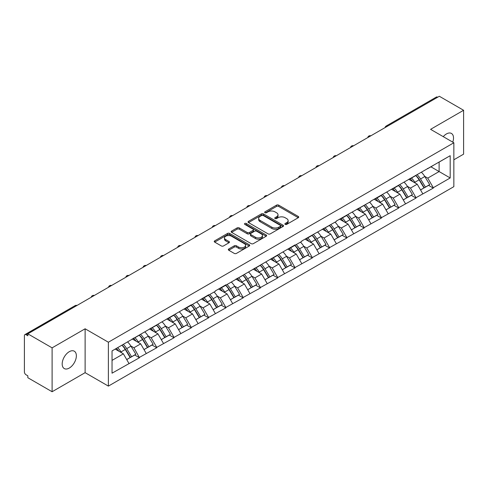 <?xml version="1.0" encoding="UTF-8"?>
<svg xmlns="http://www.w3.org/2000/svg" width="488" height="488" viewBox="0 0 488 488"><rect width="100%" height="100%" fill="white"/><g stroke="black" fill="none" stroke-linecap="round" stroke-linejoin="round"><path stroke-width="0.73" d="M285.193 224.382A1.074 0.622 0 0 0 286.712 224.382L298.272 217.709A1.537 0.891 0 0 0 298.723 217.081A1.537 0.891 0 0 0 298.272 216.452L278.697 205.149A1.537 0.891 0 0 0 276.519 205.149L264.966 211.822A1.074 0.622 0 0 0 264.649 212.262A1.074 0.622 0 0 0 264.966 212.701A1.074 0.622 0 0 0 266.485 212.701L267.979 211.841A4.923 2.843 0 0 1 274.939 211.841L276.574 212.78A4.923 2.843 0 0 1 278.014 214.787A4.923 2.843 0 0 1 276.574 216.8L275.079 217.66A1.074 0.622 0 0 0 274.762 218.099A1.074 0.622 0 0 0 275.079 218.539A1.074 0.622 0 0 0 276.598 218.539L278.099 217.679A4.923 2.843 0 0 1 285.059 217.679L286.688 218.618A4.923 2.843 0 0 1 288.127 220.631A4.923 2.843 0 0 1 286.688 222.638L285.193 223.504A1.074 0.622 0 0 0 284.876 223.943A1.074 0.622 0 0 0 285.193 224.382L285.193 223.504M69.272 351.689A10.028 5.789 -60 0 1 74.286 351.195A10.028 5.789 -60 0 1 75.823 359.229A10.028 5.789 -60 0 1 69.272 368.068A10.028 5.789 -60 0 1 64.257 368.562A10.028 5.789 -60 0 1 62.72 360.528A10.028 5.789 -60 0 1 69.272 351.689M443.244 136.646A10.028 5.789 -60 0 1 446.428 133.944A10.028 5.789 -60 0 1 451.443 133.444A10.028 5.789 -60 0 1 452.766 142.142M228.774 248.978A1.537 0.891 0 0 0 228.323 249.606A1.537 0.891 0 0 0 228.774 250.234L234.27 253.406A1.537 0.891 0 0 0 236.442 253.406L249.276 245.995A1.537 0.891 0 0 0 249.728 245.366A1.537 0.891 0 0 0 249.276 244.738L229.702 233.435A1.537 0.891 0 0 0 227.524 233.435L214.689 240.846A1.537 0.891 0 0 0 214.244 241.475A1.537 0.891 0 0 0 214.689 242.103L221.326 245.934A1.537 0.891 0 0 0 223.504 245.934L228.994 242.762A1.537 0.891 0 0 0 229.445 242.133A1.537 0.891 0 0 0 228.994 241.505L225.706 239.608A4.111 2.373 0 0 1 224.498 237.924A4.111 2.373 0 0 1 227.036 235.734A4.111 2.373 0 0 1 231.519 236.247L244.409 243.689A4.111 2.373 0 0 1 245.616 245.366A4.111 2.373 0 0 1 243.073 247.562A4.111 2.373 0 0 1 238.589 247.044L236.442 245.806A1.537 0.891 0 0 0 234.27 245.806L228.774 248.978L228.774 250.234M85.119 328.79L52.1 347.853L27.834 333.841L439.334 96.264L463.6 110.276L430.581 129.338L453.852 142.77L108.385 342.222L85.119 328.79L85.119 372.673L108.385 386.106L108.385 342.222M268.089 233.874A1.537 0.891 0 0 0 270.267 233.874L283.101 226.469A1.537 0.891 0 0 0 283.546 225.84A1.537 0.891 0 0 0 283.101 225.212L263.52 213.909A1.537 0.891 0 0 0 261.348 213.909L248.514 221.32A1.537 0.891 0 0 0 248.063 221.948A1.537 0.891 0 0 0 248.514 222.577L268.089 233.874M245.196 224.614A1.074 0.622 0 0 1 246.287 224.767L246.287 223.486L266.186 234.978A1.537 0.891 0 0 1 266.637 235.606A1.537 0.891 0 0 1 266.186 236.229L253.351 243.64A1.537 0.891 0 0 1 251.18 243.64L231.605 232.337L237.095 229.189L237.095 227.914L231.605 231.08A1.537 0.891 0 0 0 231.153 231.709A1.537 0.891 0 0 0 231.605 232.337L231.605 231.08M237.095 229.189A1.537 0.891 0 0 1 239.273 229.189L239.273 227.914A1.537 0.891 0 0 0 237.095 227.914M239.273 227.914L247.209 232.495A1.537 0.891 0 0 0 249.386 232.495L253.028 230.391A1.537 0.891 0 0 0 253.479 229.763A1.537 0.891 0 0 0 253.028 229.134L244.762 224.364A1.074 0.622 0 0 1 244.445 223.925A1.074 0.622 0 0 1 245.11 223.351A1.074 0.622 0 0 1 246.287 223.486M108.385 386.106L453.852 186.654L453.852 142.77M121.976 345.187A10.498 6.063 -120 0 1 125.575 349.39L130.467 357.466L134.731 355.002L139.464 357.735L133.925 347.755L130.851 345.986M139.464 357.735L112.039 373.186L112.039 350.921L191.314 304.768L191.314 305.152L208.602 294.789L208.602 295.173L215.361 291.275L215.361 290.891L225.883 284.809L225.883 285.193L295.02 244.897L295.02 245.281L301.779 241.377L301.779 240.993L336.348 221.418L336.348 221.034L370.917 201.459L370.917 201.074L450.192 155.69L450.192 177.955L433.295 187.709L427.756 178.114L424.688 176.339M415.813 175.54A10.498 6.063 -120 0 1 419.405 179.743L424.298 187.825L428.562 185.361L433.295 188.094L433.295 187.709M433.295 188.094L416.014 197.689L410.475 188.094L407.401 186.318M398.525 185.519A10.498 6.063 -120 0 1 402.124 189.722L407.016 197.799L411.28 195.34L416.014 198.073L416.014 197.689M416.014 198.073L398.726 207.668L393.188 198.073L390.119 196.298M381.244 195.499A10.498 6.063 -120 0 1 384.837 199.702L389.729 207.778L393.993 205.32L398.726 208.053L398.726 207.668M398.726 208.053L381.445 217.648L375.906 208.053L372.832 206.278M363.957 205.478A10.498 6.063 -120 0 1 367.555 209.681L372.448 217.758L376.712 215.299L381.445 218.026L381.445 217.648M381.445 218.026L364.158 227.621L358.619 218.026L355.551 216.257M346.675 215.458A10.498 6.063 -120 0 1 350.268 219.661L355.16 227.737L359.424 225.273L364.158 228.006L364.158 227.621M364.158 228.006L346.876 237.601L341.338 228.006L338.263 226.237M329.388 225.438A10.498 6.063 -120 0 1 332.987 229.641L337.879 237.717L342.143 235.253L346.876 237.985L346.876 237.601M346.876 237.985L329.589 247.581L324.05 237.985L320.982 236.216M312.106 235.417A10.498 6.063 -120 0 1 315.699 239.62L320.592 247.697L324.855 245.232L329.589 247.965L329.589 247.581M329.589 247.965L312.308 257.56L306.769 247.965L303.695 246.196M294.819 245.397A10.498 6.063 -120 0 1 298.418 249.6L303.31 257.676L307.574 255.212L312.308 257.945L312.308 257.56M312.308 257.945L295.02 267.54L289.482 257.945L286.413 256.176M277.538 255.376A10.498 6.063 -120 0 1 281.131 259.573L286.023 267.656L290.287 265.191L295.02 267.924L295.02 267.54M295.02 267.924L277.739 277.519L272.2 267.924L269.126 266.155M260.25 265.356A10.498 6.063 -120 0 1 263.849 269.553L268.742 277.635L273.005 275.171L277.739 277.904L277.739 277.519M277.739 277.904L260.452 287.499L254.913 277.904L251.845 276.129M242.969 275.33A10.498 6.063 -120 0 1 246.562 279.532L251.454 287.615L255.718 285.151L260.452 287.883L260.452 287.499M260.452 287.883L243.17 297.479L237.632 287.883L234.557 286.108M225.682 285.309A10.498 6.063 -120 0 1 229.281 289.512L234.173 297.595L238.437 295.13L243.17 297.863L243.17 297.479M243.17 297.863L225.883 307.458L220.344 297.863L217.276 296.088M208.4 295.289A10.498 6.063 -120 0 1 211.993 299.492L216.886 307.568L221.149 305.11L225.883 307.843L225.883 307.458M225.883 307.843L208.602 317.438L203.063 307.843L199.989 306.067M191.113 305.268A10.498 6.063 -120 0 1 194.712 309.471L199.604 317.548L203.868 315.089L208.602 317.822L208.602 317.438M208.602 317.822L191.314 327.418L185.775 317.822L182.707 316.047M173.832 315.248A10.498 6.063 -120 0 1 177.425 319.451L182.317 327.527L186.581 325.069L191.314 327.796L191.314 327.418M191.314 327.796L174.033 337.391L168.494 327.796L165.42 326.027M156.544 325.228A10.498 6.063 -120 0 1 160.143 329.43L165.036 337.507L169.299 335.043L174.033 337.775L174.033 337.391M174.033 337.775L156.746 347.371L151.207 337.775L148.138 336.006M139.263 335.207A10.498 6.063 -120 0 1 142.856 339.41L147.748 347.486L152.012 345.022L156.746 347.755L156.746 347.371M156.746 347.755L139.464 357.35M133.59 338.099L133.925 338.288L139.464 335.091M133.925 347.755L140.684 343.857L132.15 338.928M146.223 353.452L140.684 343.857M150.877 328.119L151.207 328.308L156.746 325.112M151.207 337.775L157.966 333.877L149.432 328.949M163.504 343.473L157.966 333.877M168.159 318.139L168.494 318.329L174.033 315.132M168.494 327.796L175.253 323.898L166.719 318.969M180.792 333.493L175.253 323.898M185.446 308.16L185.775 308.349L191.314 305.152M185.775 317.822L192.534 313.918L184 308.989M198.073 323.514L192.534 313.918M202.727 298.18L203.063 298.375L208.602 295.173M203.063 307.843L209.822 303.939L201.288 299.01M215.361 313.534L209.822 303.939M220.015 288.201L220.344 288.396L225.883 285.193M220.344 297.863L227.103 293.959L218.569 289.036M232.642 303.554L227.103 293.959M237.296 278.221L237.632 278.416L243.17 275.214M237.632 287.883L244.39 283.979L235.856 279.057M249.929 293.575L244.39 283.979M254.584 268.241L254.913 268.437L260.452 265.24M254.913 277.904L261.672 274L253.138 269.077M267.211 283.595L261.672 274M271.865 258.262L272.2 258.457L277.739 255.261M272.2 267.924L278.959 264.02L270.425 259.097M284.498 273.615L278.959 264.02M289.152 248.288L289.482 248.477L295.02 245.281M289.482 257.945L296.24 254.041L287.707 249.118M301.779 263.636L296.24 254.041M306.433 238.309L306.769 238.498L312.308 235.301M306.769 247.965L313.528 244.061L304.994 239.138M319.067 253.662L313.528 244.061M323.721 228.329L324.05 228.518L329.589 225.322M324.05 237.985L330.809 234.088L322.275 229.159M336.348 243.683L330.809 234.088M341.002 218.349L341.338 218.539L346.876 215.342M341.338 228.006L348.096 224.108L339.563 219.179M353.635 233.703L348.096 224.108M358.29 208.37L358.619 208.559L364.158 205.363M358.619 218.026L365.378 214.128L356.844 209.2M370.917 223.724L365.378 214.128M375.571 198.39L375.906 198.585L381.445 195.383M375.906 208.053L382.665 204.149L374.131 199.22M388.204 213.744L382.665 204.149M392.858 188.411L393.188 188.606L398.726 185.403M393.188 198.073L399.946 194.169L391.413 189.24M405.485 203.764L399.946 194.169M410.14 178.431L410.475 178.626L416.014 175.424M410.475 188.094L417.234 184.189L408.7 179.267M422.773 193.785L417.234 184.189M437.675 97.222L387.484 126.203M386.777 126.612A2.349 1.354 120 0 1 387.374 126.136A2.349 1.354 60 0 0 386.197 126.02L436.388 97.045A2.349 1.354 60 0 1 437.565 97.161M427.427 168.451L427.756 168.647L433.295 165.444M427.756 178.114L439.115 171.556L439.115 162.089L450.192 155.69M430.916 166.823L450.192 177.955M453.852 159.783L463.6 154.159L463.6 110.276M52.1 347.853L52.1 391.736L27.834 377.724L27.834 375.809L26.059 374.784A2.349 1.354 -120 0 1 24.4 371.905L24.4 335.695A2.349 1.354 -120 0 1 24.888 334.622A2.349 1.354 -120 0 1 26.059 334.738L27.834 335.762L27.834 333.841M52.1 391.736L85.119 372.673M112.039 360.388L123.397 353.83L115.198 349.097M128.936 363.426L123.397 353.83M419.161 179.932L419.71 180.249M401.88 189.911L402.429 190.228M384.593 199.891L385.142 200.208M367.311 209.87L367.86 210.188M350.024 219.85L350.573 220.167M332.743 229.83L333.292 230.141M315.455 239.803L316.004 240.12M298.174 249.783L298.723 250.1M280.887 259.762L281.436 260.08M263.605 269.742L264.154 270.059M246.318 279.722L246.867 280.039M229.037 289.701L229.586 290.018M211.749 299.681L212.298 299.998M194.468 309.66L195.017 309.978M177.181 319.64L177.73 319.957M159.899 329.62L160.448 329.937M142.612 339.599L143.161 339.91M125.331 349.573L125.88 349.89M285.62 224.535L286.688 223.919A4.923 2.843 0 0 0 288.127 221.906L288.127 220.631M278.014 214.787L278.014 216.068A4.923 2.843 0 0 1 276.574 218.075L275.506 218.691M298.272 216.452L298.272 217.709L278.697 206.43A1.537 0.891 0 0 0 276.519 206.43L265.393 212.853M283.077 226.481L263.52 215.19A1.537 0.891 0 0 0 261.348 215.19L248.532 222.589M280.38 226.279A1.074 0.622 0 0 0 280.698 225.84A1.074 0.622 0 0 0 280.38 225.401L263.197 215.482A1.074 0.622 0 0 0 261.672 215.482L260.098 216.391A4.923 2.843 0 0 0 258.658 218.398A4.923 2.843 0 0 0 260.098 220.411L271.84 227.188A4.923 2.843 0 0 0 278.8 227.188L280.38 226.279L280.38 227.56A1.074 0.622 0 0 0 280.698 227.121L280.698 225.84M258.658 218.398L258.658 219.679A4.923 2.843 0 0 0 260.098 221.686L260.098 220.411M280.38 227.56L278.8 228.469A4.923 2.843 0 0 1 271.84 228.469L260.098 221.686M239.273 229.189L247.209 233.776A1.537 0.891 0 0 0 249.386 233.776L253.028 231.672A1.537 0.891 0 0 0 253.479 231.044L253.479 229.763M246.287 224.767L266.167 236.241M255.45 237.253A4.111 2.373 0 0 0 259.933 237.766A4.111 2.373 0 0 0 262.471 235.57A4.111 2.373 0 0 0 261.269 233.892L256.725 231.269A1.537 0.891 0 0 0 254.553 231.269L250.905 233.374A1.537 0.891 0 0 0 250.46 234.002A1.537 0.891 0 0 0 250.905 234.63L255.45 237.253L255.45 238.528A4.111 2.373 0 0 0 259.933 239.047A4.111 2.373 0 0 0 262.471 236.851L262.471 235.57M250.46 234.002L250.46 235.283A1.537 0.891 0 0 0 250.905 235.911L250.905 234.63M255.45 238.528L250.905 235.911M245.616 245.366L245.616 246.647A4.111 2.373 0 0 1 243.073 248.843A4.111 2.373 0 0 1 238.589 248.325L236.442 247.087A1.537 0.891 0 0 0 234.27 247.087L228.799 250.246M224.498 237.924L224.498 239.205A4.111 2.373 0 0 0 225.706 240.883L225.706 239.608M228.976 242.774L225.706 240.883M249.258 246.007L229.702 234.716A1.537 0.891 0 0 0 227.524 234.716L214.714 242.115M421.437 172.294A12.847 7.418 60 0 1 424.804 176.528L420.54 178.992A12.847 7.418 -120 0 0 417.173 174.759M420.54 178.992L425.432 187.069L429.696 184.61L424.804 176.528M424.298 187.825L425.432 187.069M428.562 185.361L429.696 184.61M409.822 178.614A10.498 6.063 60 0 1 412.72 181.585M411.463 178.053A12.847 7.418 60 0 1 414.83 182.286L415.312 183.085M420.571 189.972L423.993 187.904L419.094 179.822A12.847 7.418 -120 0 0 415.727 175.589M423.993 187.904L420.528 189.899M404.149 182.274A12.847 7.418 60 0 1 407.517 186.507L403.253 188.972A12.847 7.418 -120 0 0 399.885 184.739M403.253 188.972L408.145 197.048L412.409 194.584L407.517 186.507M407.016 197.799L408.145 197.048M411.28 195.34L412.409 194.584M392.541 188.594A10.498 6.063 60 0 1 395.439 191.564M394.182 188.032A12.847 7.418 60 0 1 397.549 192.266L398.031 193.059M403.289 199.952L406.705 197.884L401.813 189.801A12.847 7.418 -120 0 0 398.446 185.568M406.705 197.884L403.247 199.879M386.868 192.254A12.847 7.418 60 0 1 390.235 196.487L385.971 198.951A12.847 7.418 -120 0 0 382.604 194.718M385.971 198.951L390.864 207.028L395.127 204.564L390.235 196.487M389.729 207.778L390.864 207.028M393.993 205.32L395.127 204.564M375.254 198.573A10.498 6.063 60 0 1 378.151 201.544M376.895 198.012A12.847 7.418 60 0 1 380.262 202.245L380.744 203.038M386.002 209.931L389.424 207.857L384.526 199.781A12.847 7.418 -120 0 0 381.159 195.548M389.424 207.857L385.959 209.858M369.581 202.233A12.847 7.418 60 0 1 372.948 206.467L368.684 208.931A12.847 7.418 -120 0 0 365.317 204.692M368.684 208.931L373.576 217.007L377.84 214.543L372.948 206.467M372.448 217.758L373.576 217.007M376.712 215.299L377.84 214.543M357.972 208.553A10.498 6.063 60 0 1 360.87 211.524M359.613 207.992A12.847 7.418 60 0 1 362.98 212.225L363.462 213.018M368.721 219.911L372.137 217.837L367.244 209.761A12.847 7.418 -120 0 0 363.877 205.527M372.137 217.837L368.678 219.838M352.299 212.213A12.847 7.418 60 0 1 355.667 216.446L351.403 218.911A12.847 7.418 -120 0 0 348.035 214.671M351.403 218.911L356.295 226.987L360.559 224.523L355.667 216.446M355.16 227.737L356.295 226.987M359.424 225.273L360.559 224.523M340.685 218.532A10.498 6.063 60 0 1 343.582 221.503M342.326 217.965A12.847 7.418 60 0 1 345.693 222.205L346.175 222.998M351.433 229.891L354.855 227.817L349.957 219.74A12.847 7.418 -120 0 0 346.59 215.507M354.855 227.817L351.39 229.817M335.012 222.192A12.847 7.418 60 0 1 338.379 226.426L334.115 228.884A12.847 7.418 -120 0 0 330.748 224.651M334.115 228.884L339.007 236.967L343.271 234.502L338.379 226.426M337.879 237.717L339.007 236.967M342.143 235.253L343.271 234.502M323.404 228.512A10.498 6.063 60 0 1 326.301 231.483M325.045 227.945A12.847 7.418 60 0 1 328.412 232.184L328.894 232.977M334.152 239.87L337.568 237.796L332.676 229.72A12.847 7.418 -120 0 0 329.308 225.486M337.568 237.796L334.109 239.797M317.731 232.166A12.847 7.418 60 0 1 321.098 236.405L316.834 238.864A12.847 7.418 -120 0 0 313.467 234.63M316.834 238.864L321.726 246.946L325.99 244.482L321.098 236.405M320.592 247.697L321.726 246.946M324.855 245.232L325.99 244.482M306.116 238.492A10.498 6.063 60 0 1 309.014 241.462M307.757 237.924A12.847 7.418 60 0 1 311.124 242.158L311.606 242.957M316.865 249.85L320.287 247.776L315.388 239.7A12.847 7.418 -120 0 0 312.021 235.466M320.287 247.776L316.822 249.777M300.443 242.146A12.847 7.418 60 0 1 303.81 246.385L299.547 248.843A12.847 7.418 -120 0 0 296.179 244.61M299.547 248.843L304.439 256.926L308.703 254.461L303.81 246.385M303.31 257.676L304.439 256.926M307.574 255.212L308.703 254.461M288.835 248.465A10.498 6.063 60 0 1 291.733 251.436M290.476 247.904A12.847 7.418 60 0 1 293.843 252.137L294.325 252.936M299.583 259.829L302.999 257.755L298.107 249.679A12.847 7.418 -120 0 0 294.74 245.44M302.999 257.755L299.541 259.756M283.162 252.125A12.847 7.418 60 0 1 286.529 256.359L282.265 258.823A12.847 7.418 -120 0 0 278.898 254.59M282.265 258.823L287.157 266.906L291.421 264.441L286.529 256.359M286.023 267.656L287.157 266.906M290.287 265.191L291.421 264.441M271.548 258.445A10.498 6.063 60 0 1 274.445 261.416M273.189 257.884A12.847 7.418 60 0 1 276.556 262.117L277.038 262.916M282.296 269.809L285.718 267.735L280.82 259.659A12.847 7.418 -120 0 0 277.452 255.419M285.718 267.735L282.253 269.73M265.875 262.105A12.847 7.418 60 0 1 269.242 266.338L264.978 268.803A12.847 7.418 -120 0 0 261.611 264.569M264.978 268.803L269.87 276.879L274.134 274.421L269.242 266.338M268.742 277.635L269.87 276.879M273.005 275.171L274.134 274.421M254.266 268.424A10.498 6.063 60 0 1 257.164 271.395M255.907 267.863A12.847 7.418 60 0 1 259.274 272.097L259.756 272.896M265.014 279.789L268.43 277.715L263.538 269.632A12.847 7.418 -120 0 0 260.171 265.399M268.43 277.715L264.972 279.709M248.593 272.084A12.847 7.418 60 0 1 251.96 276.318L247.697 278.782A12.847 7.418 -120 0 0 244.329 274.549M247.697 278.782L252.589 286.859L256.853 284.4L251.96 276.318M251.454 287.615L252.589 286.859M255.718 285.151L256.853 284.4M236.979 278.404A10.498 6.063 60 0 1 239.876 281.375M238.62 277.843A12.847 7.418 60 0 1 241.987 282.076L242.469 282.875M247.727 289.762L251.149 287.694L246.251 279.612A12.847 7.418 -120 0 0 242.884 275.378M251.149 287.694L247.684 289.689M231.306 282.064A12.847 7.418 60 0 1 234.673 286.297L230.409 288.762A12.847 7.418 -120 0 0 227.042 284.528M230.409 288.762L235.301 296.838L239.565 294.38L234.673 286.297M234.173 297.595L235.301 296.838M238.437 295.13L239.565 294.38M219.698 288.384A10.498 6.063 60 0 1 222.595 291.354M221.339 287.822A12.847 7.418 60 0 1 224.706 292.056L225.188 292.855M230.446 299.742L233.862 297.674L228.97 289.591A12.847 7.418 -120 0 0 225.602 285.358M233.862 297.674L230.403 299.669M214.025 292.044A12.847 7.418 60 0 1 217.392 296.277L213.128 298.741A12.847 7.418 -120 0 0 209.761 294.508M213.128 298.741L218.02 306.818L222.284 304.353L217.392 296.277M216.886 307.568L218.02 306.818M221.149 305.11L222.284 304.353M202.41 298.363A10.498 6.063 60 0 1 205.308 301.334M204.051 297.802A12.847 7.418 60 0 1 207.418 302.035L207.9 302.828M213.158 309.721L216.581 307.647L211.682 299.571A12.847 7.418 -120 0 0 208.315 295.338M216.581 307.647L213.116 309.648M196.737 302.023A12.847 7.418 60 0 1 200.104 306.257L195.84 308.721A12.847 7.418 -120 0 0 192.473 304.488M195.84 308.721L200.733 316.797L204.997 314.333L200.104 306.257M199.604 317.548L200.733 316.797M203.868 315.089L204.997 314.333M185.129 308.343A10.498 6.063 60 0 1 188.026 311.314M186.77 307.782A12.847 7.418 60 0 1 190.137 312.015L190.619 312.808M195.877 319.701L199.293 317.627L194.401 309.551A12.847 7.418 -120 0 0 191.034 305.317M199.293 317.627L195.834 319.628M179.456 312.003A12.847 7.418 60 0 1 182.823 316.236L178.559 318.701A12.847 7.418 -120 0 0 175.192 314.461M178.559 318.701L183.451 326.777L187.715 324.313L182.823 316.236M182.317 327.527L183.451 326.777M186.581 325.069L187.715 324.313M167.841 318.322A10.498 6.063 60 0 1 170.739 321.293M169.482 317.761A12.847 7.418 60 0 1 172.85 321.995L173.331 322.788M178.59 329.681L182.012 327.607L177.114 319.53A12.847 7.418 -120 0 0 173.746 315.297M182.012 327.607L178.547 329.607M162.169 321.982A12.847 7.418 60 0 1 165.536 326.216L161.272 328.68A12.847 7.418 -120 0 0 157.905 324.441M161.272 328.68L166.164 336.757L170.428 334.292L165.536 326.216M165.036 337.507L166.164 336.757M169.299 335.043L170.428 334.292M150.56 328.302A10.498 6.063 60 0 1 153.458 331.273M152.201 327.735A12.847 7.418 60 0 1 155.568 331.974L156.05 332.767M161.308 339.66L164.724 337.586L159.832 329.51A12.847 7.418 -120 0 0 156.465 325.276M164.724 337.586L161.266 339.587M144.887 331.962A12.847 7.418 60 0 1 148.254 336.195L143.99 338.654A12.847 7.418 -120 0 0 140.623 334.42M143.99 338.654L148.883 346.736L153.147 344.272L148.254 336.195M147.748 347.486L148.883 346.736M152.012 345.022L153.147 344.272M133.273 338.282A10.498 6.063 60 0 1 136.17 341.252M134.914 337.714A12.847 7.418 60 0 1 138.281 341.954L138.763 342.747M144.021 349.64L147.443 347.566L142.545 339.489A12.847 7.418 -120 0 0 139.178 335.256M147.443 347.566L143.978 349.567M127.6 341.935A12.847 7.418 60 0 1 130.967 346.175L126.703 348.633A12.847 7.418 -120 0 0 123.336 344.4M126.703 348.633L131.595 356.716L135.859 354.251L130.967 346.175M130.467 357.466L131.595 356.716M134.731 355.002L135.859 354.251M116.272 348.481A10.498 6.063 60 0 1 118.889 351.226M117.632 347.694A12.847 7.418 60 0 1 121 351.927L121.481 352.726M126.74 359.619L130.156 357.545L125.263 349.469A12.847 7.418 -120 0 0 121.896 345.236M130.156 357.545L126.697 359.546M76.366 305.824L26.059 334.738M76.848 305.543A2.349 1.354 -60 0 0 76.256 305.762A2.349 1.354 -120 0 0 75.079 305.647L24.888 334.622M369.489 136.591A2.349 1.354 120 0 1 370.087 136.115A2.349 1.354 -60 0 1 370.685 135.902M352.208 146.571A2.349 1.354 120 0 1 352.806 146.095A2.349 1.354 -60 0 1 353.397 145.881M334.92 156.55A2.349 1.354 120 0 1 335.518 156.075A2.349 1.354 -60 0 1 336.116 155.861M317.639 166.524A2.349 1.354 120 0 1 318.237 166.054A2.349 1.354 -60 0 1 318.829 165.841M300.352 176.504A2.349 1.354 120 0 1 300.95 176.034A2.349 1.354 -60 0 1 301.547 175.814M283.07 186.483A2.349 1.354 120 0 1 283.668 186.013A2.349 1.354 -60 0 1 284.26 185.794M265.783 196.463A2.349 1.354 120 0 1 266.381 195.993A2.349 1.354 -60 0 1 266.979 195.773M248.502 206.442A2.349 1.354 120 0 1 249.1 205.973A2.349 1.354 -60 0 1 249.691 205.753M231.214 216.422A2.349 1.354 120 0 1 231.812 215.952A2.349 1.354 -60 0 1 232.41 215.733M213.933 226.401A2.349 1.354 120 0 1 214.531 225.926A2.349 1.354 -60 0 1 215.123 225.712M196.646 236.381A2.349 1.354 120 0 1 197.244 235.905A2.349 1.354 -60 0 1 197.841 235.692M179.364 246.361A2.349 1.354 120 0 1 179.962 245.885A2.349 1.354 -60 0 1 180.554 245.671M162.077 256.34A2.349 1.354 120 0 1 162.675 255.864A2.349 1.354 -60 0 1 163.273 255.651M144.796 266.32A2.349 1.354 120 0 1 145.393 265.844A2.349 1.354 -60 0 1 145.985 265.631M127.508 276.293A2.349 1.354 120 0 1 128.106 275.824A2.349 1.354 -60 0 1 128.704 275.61M110.227 286.273A2.349 1.354 120 0 1 110.825 285.803A2.349 1.354 -60 0 1 111.416 285.584M92.94 296.253A2.349 1.354 120 0 1 93.537 295.783A2.349 1.354 -60 0 1 94.135 295.563M286.688 223.919L286.688 222.638M275.079 218.539L275.079 217.66M276.574 218.075L276.574 216.8M264.966 212.701L264.966 211.822M276.519 206.43L276.519 205.149M278.697 206.43L278.697 205.149M248.514 222.577L248.514 221.32M261.348 215.19L261.348 213.909M263.52 215.19L263.52 213.909M283.101 226.469L283.101 225.212M271.84 228.469L271.84 227.188M278.8 228.469L278.8 227.188M247.209 233.776L247.209 232.495M249.386 233.776L249.386 232.495M253.028 231.672L253.028 230.391M266.186 236.229L266.186 234.978M234.27 247.087L234.27 245.806M236.442 247.087L236.442 245.806M238.589 248.325L238.589 247.044M228.994 242.762L228.994 241.505M214.689 242.103L214.689 240.846M227.524 234.716L227.524 233.435M229.702 234.716L229.702 233.435M249.276 245.995L249.276 244.738M419.094 179.822L414.83 182.286M401.813 189.801L397.549 192.266M384.526 199.781L380.262 202.245M367.244 209.761L362.98 212.225M349.957 219.74L345.693 222.205M332.676 229.72L328.412 232.184M315.388 239.7L311.124 242.158M298.107 249.679L293.843 252.137M280.82 259.659L276.556 262.117M263.538 269.632L259.274 272.097M246.251 279.612L241.987 282.076M228.97 289.591L224.706 292.056M211.682 299.571L207.418 302.035M194.401 309.551L190.137 312.015M177.114 319.53L172.85 321.995M159.832 329.51L155.568 331.974M142.545 339.489L138.281 341.954M125.263 349.469L121 351.927M386.197 126.02A2.349 2.349 0 0 0 385.069 127.6M370.843 135.81A2.349 2.349 0 0 0 367.781 137.573M353.556 145.79A2.349 2.349 0 0 0 350.5 147.553M336.275 155.77A2.349 2.349 0 0 0 333.212 157.532M318.987 165.749A2.349 2.349 0 0 0 315.931 167.512M301.706 175.729A2.349 2.349 0 0 0 298.644 177.492M284.419 185.708A2.349 2.349 0 0 0 281.363 187.471M267.137 195.682A2.349 2.349 0 0 0 264.075 197.451M249.85 205.661A2.349 2.349 0 0 0 246.794 207.43M232.569 215.641A2.349 2.349 0 0 0 229.506 217.41M215.281 225.621A2.349 2.349 0 0 0 212.225 227.39M198 235.6A2.349 2.349 0 0 0 194.938 237.369M180.713 245.58A2.349 2.349 0 0 0 177.656 247.343M163.431 255.559A2.349 2.349 0 0 0 160.369 257.322M146.144 265.539A2.349 2.349 0 0 0 143.088 267.302M128.863 275.519A2.349 2.349 0 0 0 125.8 277.282M111.575 285.498A2.349 2.349 0 0 0 108.519 287.261M94.294 295.472A2.349 2.349 0 0 0 91.232 297.241M77.006 305.451A2.349 2.349 0 0 0 75.079 305.647"/></g></svg>
